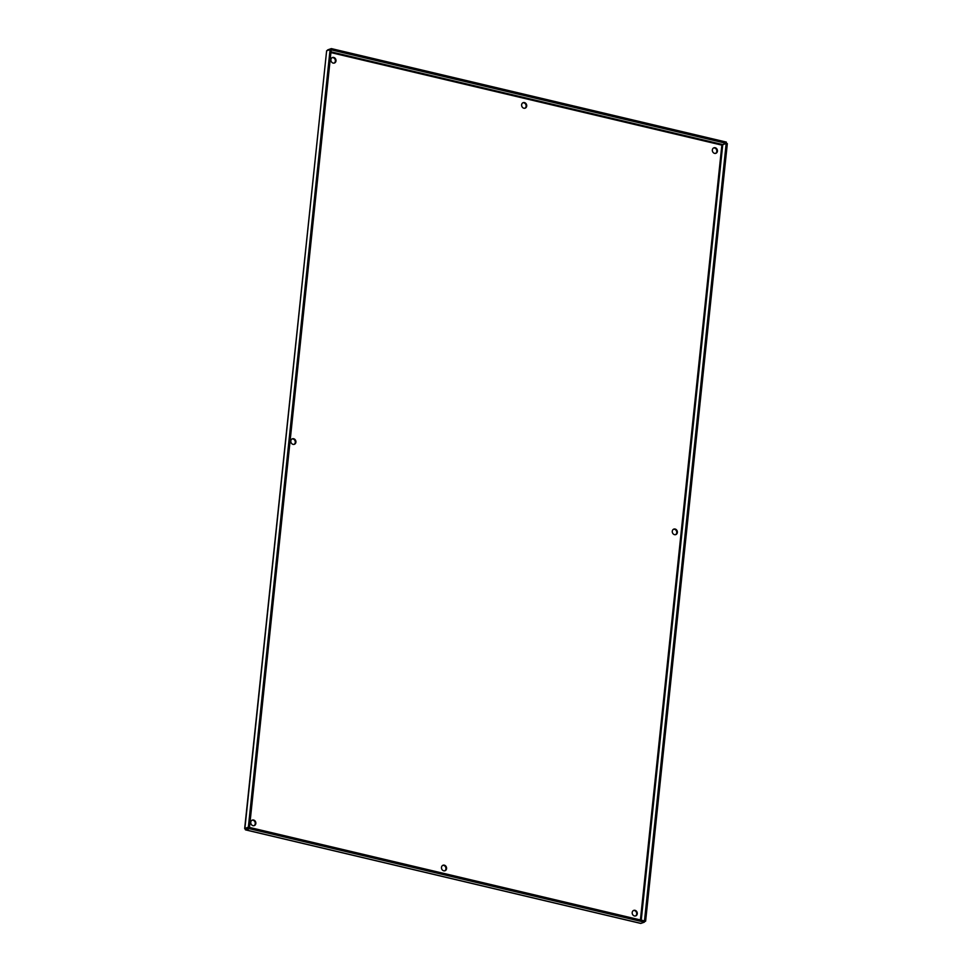 <?xml version="1.0" encoding="UTF-8"?>
<svg xmlns="http://www.w3.org/2000/svg" width="972" height="972" viewBox="0 0 972 972"><rect width="100%" height="100%" fill="white"/><g stroke="black" fill="none" stroke-linecap="round" stroke-linejoin="round"><path stroke-width="1.46" d="M255.83 823.454A2.916 2.503 -109.3 0 1 250.752 822.251A2.916 2.503 -109.3 0 1 255.83 823.454M253.935 825.69A2.916 2.503 70.7 0 0 252.015 820.222M446.561 868.591A2.916 2.503 -109.3 0 1 441.482 867.389A2.916 2.503 -109.3 0 1 446.561 868.591M444.666 870.827A2.916 2.503 70.7 0 0 442.746 865.372M637.28 913.741A2.916 2.503 -109.3 0 1 632.201 912.538A2.916 2.503 -109.3 0 1 637.28 913.741M635.384 915.976A2.916 2.503 70.7 0 0 633.477 910.509M335.984 60.872A2.916 2.503 -109.3 0 1 330.905 59.669A2.916 2.503 -109.3 0 1 335.984 60.872M334.089 63.107A2.916 2.503 70.7 0 0 332.169 57.652M526.702 106.009A2.916 2.503 -109.3 0 1 521.624 104.806A2.916 2.503 -109.3 0 1 526.702 106.009M524.807 108.257A2.916 2.503 70.7 0 0 522.9 102.789M717.433 151.158A2.916 2.503 -109.3 0 1 712.355 149.955A2.916 2.503 -109.3 0 1 717.433 151.158M715.538 153.394A2.916 2.503 70.7 0 0 713.618 147.938M295.901 442.163A2.916 2.503 -109.3 0 1 290.822 440.96A2.916 2.503 -109.3 0 1 295.901 442.163M294.006 444.398A2.916 2.503 70.7 0 0 292.098 438.943M677.363 532.449A2.916 2.503 -109.3 0 1 672.284 531.247A2.916 2.503 -109.3 0 1 677.363 532.449M675.467 534.685A2.916 2.503 70.7 0 0 673.547 529.23M327.163 50.605A1.92 0.863 103.3 0 1 327.892 49.815L331.343 48.6L726.339 142.094L726.206 143.346L722.706 144.573M248.358 827.16L249.488 827.427L244.665 828.569L248.358 827.16L330.079 49.584L326.628 50.799L244.665 828.569M640.439 923.279A1.92 0.863 -76.7 0 0 640.645 923.4A1.92 0.863 -76.7 0 0 640.9 923.388L245.904 829.894A1.92 0.863 103.3 0 1 245.649 829.906A1.92 0.863 103.3 0 1 245.236 829.395L245.709 828.496L249.488 827.427L249.354 828.679L245.904 829.894M249.354 828.679L644.351 922.173L644.485 920.921L645.615 921.189L644.412 921.614M641.241 920.156L722.755 144.549L721.844 145.132L726.206 143.346L727.335 143.613L645.615 921.189M331.343 48.6L331.209 49.851L330.079 49.584M245.236 829.395L245.624 828.788M644.351 922.173L640.9 923.388M644.485 920.921L726.206 143.346L331.209 49.851L249.488 827.427L644.485 920.921M330.917 52.597L721.856 145.132L640.414 919.962M244.908 828.375L326.628 50.799M722.755 144.549L331.002 51.832M640.645 923.4L245.649 829.906"/></g></svg>
